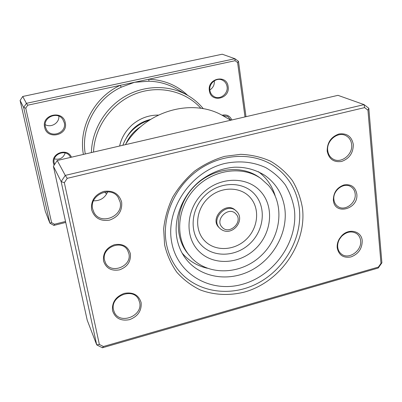 <?xml version="1.0" encoding="UTF-8"?>
<svg xmlns="http://www.w3.org/2000/svg" width="402" height="402" viewBox="0 0 402 402"><rect width="100%" height="100%" fill="white"/><g stroke="black" fill="none" stroke-linecap="round" stroke-linejoin="round"><path stroke-width="0.6" d="M244.999 116.917L237.602 62.561L235.08 60.712L148.7 79.244L149.016 81.209L134.519 82.289L121.263 87.184C96.214 98.611 80.616 127.911 85.279 153.986M54.094 165.222L53.476 163.403C50.727 153.182 67.471 147.459 71.425 157.202M70.536 157.413L70.084 156.569C65.762 148.624 51.833 154.227 54.215 162.996L54.652 164.378M65.199 152.961C63.32 157.996 59.717 159.976 54.381 158.911M65.26 122.705C68.476 135.404 47.029 140.263 44.647 127.278C41.311 114.414 63.089 109.686 65.26 122.705M45.406 126.911L46.406 129.494C51.165 138.755 66.913 132.735 64.285 122.721L62.792 119.319C57.491 110.952 42.793 117.319 45.406 126.911M60.933 200.558L60.159 197.05M228.12 86.576C230.341 98.877 210.834 103.294 209.382 90.736C207.07 78.279 226.854 73.983 228.12 86.576M209.904 90.425C210.397 93.264 211.834 95.344 214.221 96.676C220.125 100.118 228.361 93.661 227.065 86.621C226.547 83.566 224.959 81.39 222.301 80.093C216.392 77.104 208.593 83.591 209.904 90.425M214.301 80.797C214.618 84.737 213.13 87.792 209.844 89.968M58.873 116.153C59.496 122.911 51.144 128.107 45.2 124.63M200.91 108.309C185.438 90.902 158.519 84.636 135.022 93.978C111.53 103.284 94.42 127.349 93.525 152.077M91.39 152.569C91.902 130.359 105.007 108.198 124.736 96.55C144.494 84.938 169.182 84.686 187.543 95.294C193.638 98.842 198.889 103.319 203.301 108.716M221.994 115.243C226.597 114.208 229.879 115.786 231.843 119.972M187.724 95.4C177.036 85.254 164.026 79.872 148.7 79.244L27.698 105.208L25.753 108.163L23.668 107.51L20.1 100.46L45.3 211.261L49.873 223.145L23.668 107.51L26.411 103.334L22.713 96.475L20.1 100.46M65.742 222.447L53.893 225.416L49.873 223.145L51.602 222.628L54.451 224.236L65.526 221.467M27.698 105.208L26.411 103.334L234.924 58.722L238.481 61.335L245.994 116.686M235.08 60.712L234.924 58.722L222.241 54.215L22.713 96.475M25.753 108.163L51.602 222.628M106.59 194.076L104.816 192.035M106.887 191.829L107.414 192.447M54.451 224.236L53.893 225.416M238.481 61.335L237.602 62.561M230.859 120.198L227.708 116.439L222.743 115.65M83.405 154.423C78.32 127.555 94.324 97.143 120.218 85.355L121.263 87.184M275.159 195.819C272.184 185.895 266.601 177.85 258.406 171.689M182.111 253.084C188.794 260.863 197.181 265.918 207.276 268.24M333.369 200.176C333.374 192.664 336.896 187.583 343.941 184.945C351.107 183.89 355.393 186.905 356.805 193.985C358.82 209.211 334.469 215.794 333.369 200.176M355.167 193.93C354.79 190.603 353.283 188.146 350.639 186.548C343.665 182.056 332.57 190.648 333.891 199.548C334.268 202.658 335.65 205.01 338.037 206.603C344.941 211.532 356.423 203.015 355.167 193.93M103.525 260.898C102.822 253.034 106.47 247.632 114.475 244.677C122.776 243.386 128.082 246.426 130.394 253.798C131.017 261.566 127.394 266.918 119.525 269.853C111.304 271.234 105.972 268.25 103.525 260.898M128.906 253.667L127.545 250.165C121.575 239.079 101.299 247.748 104.515 260.109L105.475 262.828C110.932 274.722 132.057 266.365 128.906 253.667M164.589 244.768L163.654 228.919C164.815 218.035 167.84 207.447 172.729 197.151C178.614 187.297 185.925 178.599 194.668 171.061C204.035 164.403 214.05 159.504 224.713 156.353L240.738 154.323C251.34 154.77 261.265 157.056 270.516 161.182C279.154 166.267 286.45 172.749 292.41 180.629C297.46 189.136 300.822 198.372 302.495 208.331C306.746 243.989 280.209 282.023 244.642 292.018C229.497 295.852 214.04 295.163 200.126 289.877C191.226 285.546 183.463 279.671 176.845 272.254C171.066 264.079 166.981 254.918 164.589 244.768M299.294 208.186C296.892 189.885 288.184 175.654 273.174 165.498C252.139 151.916 221.2 153.514 197.824 170.388C174.433 187.221 161.624 217.371 166.307 243.28C168.016 252.612 171.543 260.928 176.89 268.219C194.397 291.942 228.793 297.932 256.607 283.832C284.495 269.853 302.786 237.843 299.294 208.186C302.786 237.843 284.495 269.853 256.607 283.832C228.793 297.932 194.397 291.942 176.89 268.219C171.543 260.928 168.016 252.612 166.307 243.28C161.624 217.371 174.433 187.221 197.824 170.388C221.2 153.514 252.139 151.916 273.174 165.498C288.184 175.654 296.892 189.885 299.294 208.186M337.208 247.863C336.931 244.868 337.6 241.934 339.208 239.064L341.383 236.105C348.559 227.748 361.75 230.889 362.222 240.878C362.142 248.672 358.398 254.024 350.996 256.923C343.414 258.27 338.816 255.25 337.208 247.863M360.614 240.773C360.272 237.622 358.906 235.2 356.514 233.512C351.474 230.723 346.484 231.688 341.534 236.401L339.544 239.115C338.072 241.738 337.464 244.421 337.715 247.165C338.062 250.089 339.298 252.381 341.434 254.044C348.624 260.094 362.021 250.793 360.614 240.773M112.535 310.605C111.811 302.374 115.716 296.631 124.243 293.375C133.077 291.857 138.705 294.937 141.132 302.621C141.765 310.746 137.891 316.429 129.514 319.66C120.771 321.283 115.113 318.263 112.535 310.605M139.665 302.435L138.494 299.219C132.59 287.038 110.012 296.43 113.49 309.741L114.294 312.163C119.67 325.143 143.042 316.062 139.665 302.435M91.591 209.603C90.762 200.648 94.827 194.583 103.786 191.407C113.083 190.131 119.037 193.704 121.65 202.131C122.379 210.965 118.344 216.964 109.545 220.12C100.354 221.517 94.364 218.01 91.591 209.603M120.143 202.06L118.077 197.226C110.63 185.377 89.043 195.171 92.626 208.894L94.018 212.578C100.736 225.668 123.665 216.321 120.143 202.06M327.173 151.057C327.158 142.524 331.082 136.836 338.946 133.992C346.946 132.967 351.735 136.489 353.318 144.559C353.257 152.986 349.363 158.609 341.635 161.438C333.705 162.574 328.886 159.112 327.173 151.057M351.649 144.554C351.137 140.248 349.082 137.213 345.494 135.454C337.519 131.374 326.313 140.846 327.715 150.499C328.228 154.504 330.092 157.408 333.313 159.207C341.253 163.865 352.981 154.474 351.649 144.554M378.222 268.033L102.415 347.785L96.721 344.886L61.149 181.588L65.265 175.403L364.076 104.615L368.805 108.249L381.9 262.797L378.222 268.033L378.377 267.084L380.99 263.365L367.946 110.173L364.594 107.605L67.25 178.332L64.335 182.709L99.369 344.459L103.404 346.514L378.377 267.084M364.594 107.605L364.076 104.615L337.966 95.339L57.23 160.498L53.401 166.272L87.209 320.173L96.721 344.886L99.369 344.459M53.401 166.272L61.149 181.588L64.335 182.709M57.23 160.498L65.265 175.403L67.25 178.332M230.713 120.233L223.924 116.314C193.402 97.495 145.951 110.364 125.404 144.675M107.661 191.829C104.942 197.935 100.229 200.935 93.515 200.829M368.805 108.249L367.946 110.173M103.404 346.514L102.415 347.785M381.9 262.797L380.99 263.365M219.824 228.331C231.039 238.361 245.773 220.894 236.944 211.708L235.316 210.191C225.939 201.085 209.432 218.206 218.809 227.316L219.587 228.09C210.191 218.964 226.743 201.794 236.145 210.919L236.889 211.653M261.024 178.624L259.22 177.342C240.793 164.051 211.231 168.157 193.462 187.267C175.538 206.236 173.352 235.999 187.809 253.526L191.804 258.174C209.402 276.3 241.592 274.546 261.34 255.466C281.33 236.647 285.038 204.271 268.441 185.332L261.024 178.624C242.517 165.267 212.794 169.408 194.92 188.633C176.89 207.713 174.679 237.642 189.201 255.25M198.683 251.019C212.889 265.838 239.16 264.546 255.3 248.964C271.636 233.597 274.541 207.146 260.953 191.834C247.622 176.292 220.341 176.312 203.342 192.633C186.136 208.733 184.237 236.446 198.683 251.019M187.543 95.294L176.282 88.792C167.981 84.033 158.896 81.505 149.016 81.209M186.242 259.31C200.869 277.832 228.627 282.149 250.969 270.471C273.365 258.878 287.842 232.924 284.872 209.045C282.928 194.819 276.264 183.608 264.888 175.408C255.617 169.654 245.506 166.92 234.557 167.207C222.356 168.142 210.955 172.609 200.367 180.604C182.503 194.759 173.242 218.572 176.92 238.356C178.433 246.371 181.538 253.355 186.242 259.31M294.375 209.487C298.294 241.28 274.571 275.35 242.783 284.189C211.085 293.48 177.287 274.661 171.624 241.878C165.453 209.231 190.985 171.378 225.004 163.433C239.622 160.473 253.195 161.86 265.717 167.604C273.42 172.091 279.943 177.835 285.284 184.83C289.817 192.387 292.847 200.608 294.375 209.487M235.989 214.03C228.914 205.568 214.251 219.492 222.11 227.22C229.24 235.522 243.677 221.793 235.989 214.03M201.372 245.17C213.522 257.938 236.14 256.923 250.034 243.511C264.104 230.286 266.531 207.502 254.803 194.397C243.295 181.091 219.934 181.176 205.407 195.131C190.694 208.894 189.015 232.607 201.372 245.17M204.638 240.783C214.964 251.707 234.296 250.903 246.185 239.431C258.22 228.125 260.235 208.638 250.195 197.493C240.336 186.176 220.462 186.307 208.115 198.171C195.618 209.869 194.136 230.029 204.638 240.783M125.916 143.866C129.082 136.67 134.117 130.876 141.012 126.484M339.544 239.115L339.208 239.064M341.534 236.401L341.383 236.105M150.509 119.434C139.936 122.052 131.987 128.032 126.665 137.368M158.343 115.078C148.589 115.072 139.876 118.309 132.198 124.796C125.469 131.017 121.283 138.092 119.63 146.016M122.856 145.268C127.57 132.836 136.454 124.439 149.524 120.067"/></g></svg>
